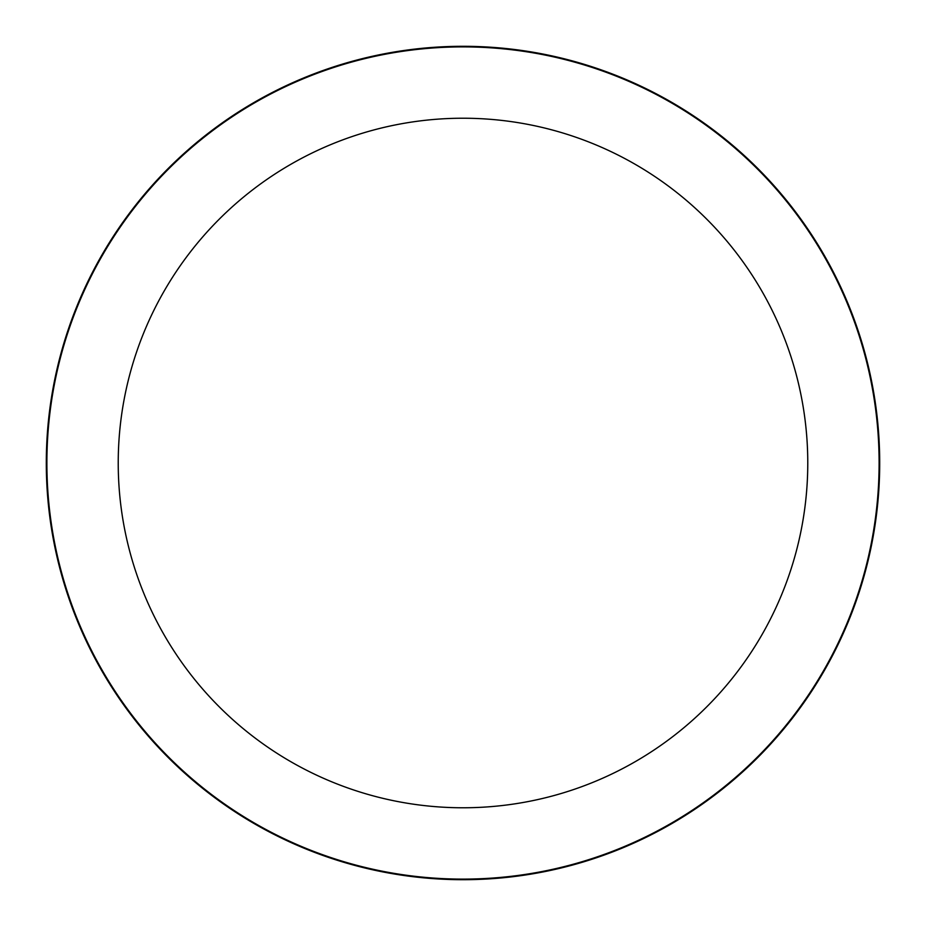 <?xml version="1.0" encoding="UTF-8"?>
<svg xmlns="http://www.w3.org/2000/svg" width="926" height="926" viewBox="0 0 926 926"><rect width="100%" height="100%" fill="white"/><g stroke="black" fill="none" stroke-linecap="round" stroke-linejoin="round"><path stroke-width="1.39" d="M463 46.3A416.7 416.7 0 0 1 879.7 463A416.7 416.7 0 0 1 463 879.7A416.7 416.7 0 0 1 46.3 463A416.7 416.7 0 0 1 463 46.3A416.7 416.7 0 0 1 879.7 463A416.7 416.7 0 0 1 463 879.7A416.7 416.7 0 0 1 46.3 463A416.7 416.7 0 0 1 463 46.3M463 46.89A416.11 416.11 0 0 1 879.11 463A416.11 416.11 0 0 1 463 879.11A416.11 416.11 0 0 1 46.89 463A416.11 416.11 0 0 1 463 46.89M463 118.227A344.773 344.773 0 0 1 807.773 463A344.773 344.773 0 0 1 463 807.773A344.773 344.773 0 0 1 118.227 463A344.773 344.773 0 0 1 463 118.227"/></g></svg>
